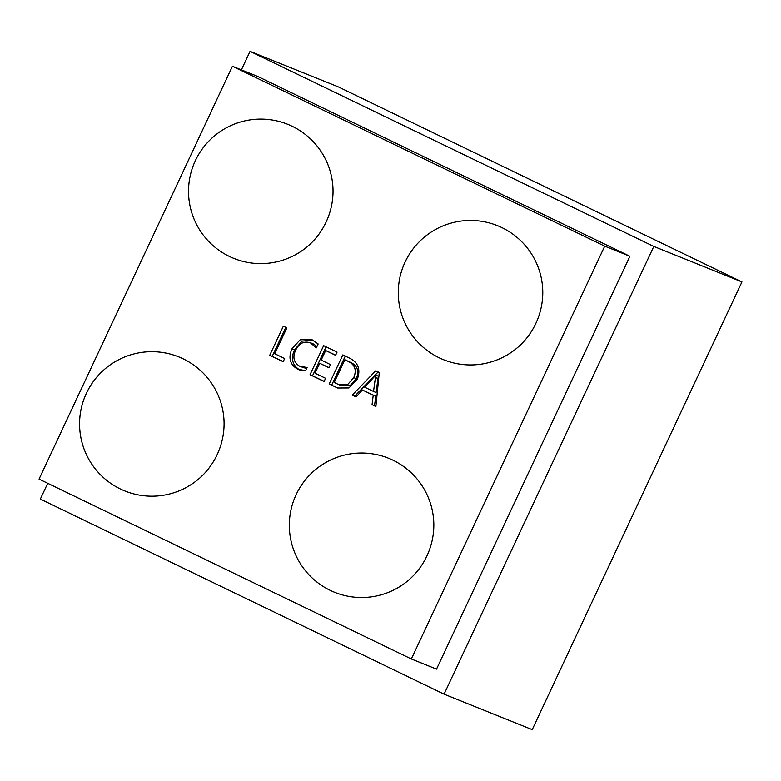 <?xml version="1.0" encoding="UTF-8"?>
<svg xmlns="http://www.w3.org/2000/svg" width="781" height="781" viewBox="0 0 781 781"><rect width="100%" height="100%" fill="white"/><g stroke="black" fill="none" stroke-linecap="round" stroke-linejoin="round"><path stroke-width="1.17" d="M241.388 69.87L250.057 51.361L338.193 86.837L741.95 281.921L532.222 729.639L444.086 694.163L40.329 499.079L47.729 483.293M250.057 51.361L653.814 246.445L444.086 694.163M411.343 658.979L436.53 669.122L629.916 256.285L257.613 76.401L232.435 66.268L39.05 479.104L411.343 658.979L604.728 246.152L232.435 66.268M741.95 281.921L653.814 246.445M604.728 246.152L629.916 256.285M375.759 370.809L379.283 372.508L375.895 406.52L372.059 404.665L373.22 395.235L362.394 390.002L356.068 396.943L352.231 395.088L375.759 370.809M433.601 519.345A66.902 60.635 111.9 0 1 409.41 579.443A72.262 72.262 0 0 1 295.501 496.052A72.262 72.262 0 0 1 433.601 519.345M542.551 286.764A66.902 60.635 111.9 0 1 518.359 346.862A72.262 72.262 0 0 1 404.451 263.47A72.262 72.262 0 0 1 542.551 286.764M223.854 418.011A66.902 60.635 111.9 0 1 199.663 478.109A72.262 72.262 0 0 1 85.754 394.708A72.262 72.262 0 0 1 223.854 418.011M332.804 185.429A66.902 60.635 111.9 0 1 308.612 245.527A72.262 72.262 0 0 1 194.703 162.126A72.262 72.262 0 0 1 332.804 185.429M357.298 379.263L348.951 387.952L337.685 388.011L329.211 383.969L342.83 354.896L350.23 358.469C358.411 362.892 360.763 369.813 357.298 379.263M315.036 373.211L325.589 378.307L324.095 381.499L310.028 374.704L323.646 345.632L337.07 352.114L335.576 355.306L325.667 350.523L321.186 360.09L330.451 364.571L328.957 367.763L319.693 363.282L315.036 373.211M299.514 366.143L307.109 367.529L305.615 370.721L297.532 369.101C289.956 364.6 288.101 357.835 291.957 348.814L300.109 339.833L311.346 339.305L318.16 343.952L316.325 347.857L310.194 342.644L313.581 344.04L311.063 343.025C304.307 340.643 299.152 343.064 295.589 350.279C292.465 357.239 293.773 362.521 299.514 366.143M274.756 353.744L284.665 358.538L283.171 361.72L269.738 355.238L283.357 326.165L286.871 327.864L274.756 353.744M375.915 406.335L372.059 404.665M374.568 405.681L375.739 396.25L373.22 395.235M375.739 396.25L362.394 390.002M356.195 396.807L352.231 395.088M354.75 396.104L378.141 371.961M373.533 391.476L376.051 392.492L378.346 376.198L375.749 375.144L364.766 387.239L373.533 391.476L375.749 375.144M378.346 376.198L375.827 375.192M377.799 378.434L375.28 377.428M329.211 383.969L336.338 387.415M331.73 384.984L345.27 356.077M339.022 384.75L341.541 385.765L350.122 385.629L356.253 378.658C359.299 371.375 357.62 366.045 351.235 362.667L344.851 359.787L334.219 382.475L339.022 384.75L347.604 384.613L353.734 377.643C356.78 370.37 355.111 365.039 348.716 361.652L344.851 359.787M351.235 362.667L348.716 361.652M356.253 378.658L353.734 377.643M324.174 381.333L310.028 374.704M312.546 375.71L326.087 346.803M335.654 355.14L325.667 350.523M329.035 367.597L319.693 363.282M300.07 370.126L297.532 369.101M300.05 370.116C292.475 365.615 290.62 358.85 294.476 349.829L291.957 348.814M294.476 349.829L302.062 341.141L312.732 339.92M316.988 346.452L313.581 344.04M300.578 366.611L306.63 368.554M283.249 361.554L269.738 355.238M272.257 356.253L285.797 327.346"/></g></svg>
